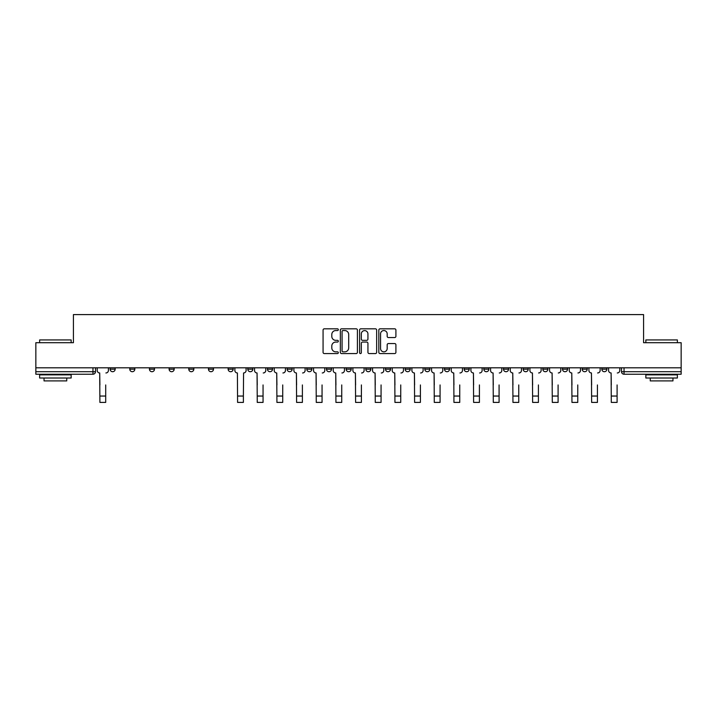<?xml version="1.0" encoding="UTF-8"?>
<svg xmlns="http://www.w3.org/2000/svg" width="717" height="717" viewBox="0 0 717 717"><rect width="100%" height="100%" fill="white"/><g stroke="black" fill="none" stroke-linecap="round" stroke-linejoin="round"><path stroke-width="1.08" d="M338.325 329.686A0.869 0.869 0 0 0 337.465 328.816L324.308 328.816A1.237 1.237 0 0 0 323.071 330.053L323.071 352.334A1.237 1.237 0 0 0 324.308 353.571L337.465 353.571A0.869 0.869 0 0 0 338.325 352.701A0.869 0.869 0 0 0 337.465 351.841L335.762 351.841A3.961 3.961 0 0 1 331.801 347.879L331.801 346.024A3.961 3.961 0 0 1 335.762 342.063L337.465 342.063A0.869 0.869 0 0 0 338.325 341.193A0.869 0.869 0 0 0 337.465 340.333L335.762 340.333A3.961 3.961 0 0 1 331.801 336.372L331.801 334.507A3.961 3.961 0 0 1 335.762 330.555L337.465 330.555A0.869 0.869 0 0 0 338.325 329.686M601.841 369.183L601.841 367.803L601.841 369.183A2.518 2.518 0 0 0 604.368 371.711A2.518 2.518 0 0 1 601.841 369.183L606.887 369.183A2.518 2.518 0 0 1 604.368 371.711A2.518 2.518 0 0 0 606.887 369.183L606.887 367.803M582.177 369.183L582.177 367.803L582.177 369.183A2.518 2.518 0 0 0 584.696 371.711A2.518 2.518 0 0 1 582.177 369.183L587.214 369.183A2.518 2.518 0 0 1 584.696 371.711A2.518 2.518 0 0 0 587.214 369.183L587.214 367.803L587.214 369.183M523.168 369.183L523.168 367.803L523.168 369.183A2.518 2.518 0 0 0 525.686 371.711A2.518 2.518 0 0 1 523.168 369.183L528.214 369.183A2.518 2.518 0 0 1 525.686 371.711M503.495 369.183L503.495 367.803L503.495 369.183A2.518 2.518 0 0 0 506.023 371.711A2.518 2.518 0 0 1 503.495 369.183L508.541 369.183A2.518 2.518 0 0 1 506.023 371.711M444.486 367.803L444.486 369.183L449.532 369.183A2.518 2.518 0 0 1 447.014 371.711A2.518 2.518 0 0 1 444.486 369.183L444.486 367.803M424.822 367.803L424.822 369.183L429.859 369.183A2.518 2.518 0 0 1 427.341 371.711A2.518 2.518 0 0 1 424.822 369.183L424.822 367.803M326.477 367.803L326.477 369.183L331.514 369.183A2.518 2.518 0 0 1 328.995 371.711A2.518 2.518 0 0 1 326.477 369.183L326.477 367.803M267.468 367.803L267.468 369.183L272.514 369.183A2.518 2.518 0 0 1 269.986 371.711A2.518 2.518 0 0 1 267.468 369.183L267.468 367.803M228.131 367.803L228.131 369.183L233.168 369.183A2.518 2.518 0 0 1 230.65 371.711A2.518 2.518 0 0 1 228.131 369.183L228.131 367.803M208.459 367.803L208.459 369.183L213.505 369.183A2.518 2.518 0 0 1 210.977 371.711A2.518 2.518 0 0 1 208.459 369.183L208.459 367.803M169.122 369.183L169.122 367.803L169.122 369.183A2.518 2.518 0 0 0 171.641 371.711A2.518 2.518 0 0 1 169.122 369.183L174.168 369.183A2.518 2.518 0 0 1 171.641 371.711M129.786 369.183L129.786 367.803L129.786 369.183A2.518 2.518 0 0 0 132.304 371.711A2.518 2.518 0 0 1 129.786 369.183L134.823 369.183A2.518 2.518 0 0 1 132.304 371.711A2.518 2.518 0 0 0 134.823 369.183L134.823 367.803L134.823 369.183M394.673 337.546A1.237 1.237 0 0 0 395.909 336.309L395.909 330.053A1.237 1.237 0 0 0 394.673 328.816L380.064 328.816A1.237 1.237 0 0 0 378.827 330.053L378.827 352.334A1.237 1.237 0 0 0 380.064 353.571L394.673 353.571A1.237 1.237 0 0 0 395.909 352.334L395.909 344.787A1.237 1.237 0 0 0 394.673 343.551L388.417 343.551A1.237 1.237 0 0 0 387.18 344.787L387.18 348.525A3.307 3.307 0 0 1 383.873 351.841A3.307 3.307 0 0 1 380.557 348.525L380.557 333.862A3.307 3.307 0 0 1 383.873 330.555A3.307 3.307 0 0 1 387.18 333.862L387.18 336.309A1.237 1.237 0 0 0 388.417 337.546L394.673 337.546M35.85 367.803L35.85 342.708L73.421 342.708L73.421 314.593L643.579 314.593L643.579 342.708L681.15 342.708L681.15 367.803L35.85 367.803L35.85 371.711L95.486 371.711L95.486 367.803L95.486 371.711A2.518 2.518 0 0 1 92.968 374.229L35.85 374.229L35.85 371.711M357.416 330.053A1.237 1.237 0 0 0 356.179 328.816L341.579 328.816A1.237 1.237 0 0 0 340.342 330.053L340.342 352.334A1.237 1.237 0 0 0 341.579 353.571L356.179 353.571A1.237 1.237 0 0 0 357.416 352.334L357.416 330.053M360.821 328.816L375.421 328.816A1.237 1.237 0 0 1 376.658 330.053L376.658 352.334A1.237 1.237 0 0 1 375.421 353.571L369.174 353.571A1.237 1.237 0 0 1 367.938 352.334L367.938 343.3A1.237 1.237 0 0 0 366.701 342.063L362.551 342.063A1.237 1.237 0 0 0 361.314 343.3L361.314 352.701A0.869 0.869 0 0 1 360.445 353.571A0.869 0.869 0 0 1 359.584 352.701L359.584 330.053A1.237 1.237 0 0 1 360.821 328.816M621.514 367.803L621.514 371.711L681.15 371.711L681.15 374.229L624.032 374.229A2.518 2.518 0 0 1 621.514 371.711L621.514 367.803M681.15 367.803L681.15 371.711M567.55 367.803L567.55 369.183A2.518 2.518 0 0 1 565.023 371.711A2.518 2.518 0 0 1 562.504 369.183A2.518 2.518 0 0 0 565.023 371.711A2.518 2.518 0 0 0 567.55 369.183L567.55 367.803M562.504 367.803L562.504 369.183L567.55 369.183M547.878 367.803L547.878 369.183A2.518 2.518 0 0 1 545.359 371.711A2.518 2.518 0 0 1 542.832 369.183A2.518 2.518 0 0 0 545.359 371.711A2.518 2.518 0 0 0 547.878 369.183L542.832 369.183L542.832 367.803M528.214 367.803L528.214 369.183L528.214 367.803M508.541 367.803L508.541 369.183L508.541 367.803M483.832 367.803L483.832 369.183L488.869 369.183L488.869 367.803L488.869 369.183A2.518 2.518 0 0 1 486.35 371.711A2.518 2.518 0 0 1 483.832 369.183A2.518 2.518 0 0 0 486.35 371.711M469.205 369.183L469.205 367.803L469.205 369.183A2.518 2.518 0 0 1 466.677 371.711A2.518 2.518 0 0 1 464.159 369.183L469.205 369.183A2.518 2.518 0 0 1 466.677 371.711M464.159 367.803L464.159 369.183M449.532 367.803L449.532 369.183M429.859 367.803L429.859 369.183M410.196 367.803L410.196 369.183A2.518 2.518 0 0 1 407.677 371.711A2.518 2.518 0 0 1 405.15 369.183L410.196 369.183M405.15 367.803L405.15 369.183M390.523 367.803L390.523 369.183A2.518 2.518 0 0 1 388.005 371.711A2.518 2.518 0 0 1 385.486 369.183L390.523 369.183A2.518 2.518 0 0 1 388.005 371.711M385.486 367.803L385.486 369.183M370.859 367.803L370.859 369.183A2.518 2.518 0 0 1 368.332 371.711A2.518 2.518 0 0 1 365.813 369.183L370.859 369.183M365.813 367.803L365.813 369.183M351.187 367.803L351.187 369.183A2.518 2.518 0 0 1 348.668 371.711A2.518 2.518 0 0 1 346.141 369.183A2.518 2.518 0 0 0 348.668 371.711M346.141 367.803L346.141 369.183L351.187 369.183M331.514 367.803L331.514 369.183A2.518 2.518 0 0 1 328.995 371.711M311.85 367.803L311.85 369.183A2.518 2.518 0 0 1 309.323 371.711A2.518 2.518 0 0 1 306.804 369.183L311.85 369.183M306.804 367.803L306.804 369.183M292.178 367.803L292.178 369.183A2.518 2.518 0 0 1 289.659 371.711A2.518 2.518 0 0 1 287.141 369.183L292.178 369.183L292.178 367.803M287.141 367.803L287.141 369.183M272.514 367.803L272.514 369.183M252.841 367.803L252.841 369.183A2.518 2.518 0 0 1 250.323 371.711A2.518 2.518 0 0 1 247.795 369.183L252.841 369.183L252.841 367.803M247.795 367.803L247.795 369.183M233.168 369.183L233.168 367.803L233.168 369.183A2.518 2.518 0 0 1 230.65 371.711M213.505 369.183L213.505 367.803L213.505 369.183A2.518 2.518 0 0 1 210.977 371.711M193.832 367.803L193.832 369.183A2.518 2.518 0 0 1 191.314 371.711A2.518 2.518 0 0 1 188.786 369.183A2.518 2.518 0 0 0 191.314 371.711A2.518 2.518 0 0 0 193.832 369.183L193.832 367.803M188.786 367.803L188.786 369.183L193.832 369.183M174.168 367.803L174.168 369.183M154.496 367.803L154.496 369.183A2.518 2.518 0 0 1 151.977 371.711A2.518 2.518 0 0 1 149.45 369.183L154.496 369.183M149.45 367.803L149.45 369.183M115.159 367.803L115.159 369.183A2.518 2.518 0 0 1 112.632 371.711A2.518 2.518 0 0 1 110.113 369.183A2.518 2.518 0 0 0 112.632 371.711A2.518 2.518 0 0 0 115.159 369.183L115.159 367.803M110.113 367.803L110.113 369.183L115.159 369.183M342.941 330.555A0.869 0.869 0 0 0 342.072 331.415L342.072 350.971A0.869 0.869 0 0 0 342.941 351.841L344.734 351.841A3.961 3.961 0 0 0 348.695 347.879L348.695 334.507A3.961 3.961 0 0 0 344.734 330.555L342.941 330.555M367.938 333.925A3.307 3.307 0 0 0 364.63 330.618A3.307 3.307 0 0 0 361.314 333.925L361.314 339.087A1.237 1.237 0 0 0 362.551 340.333L366.701 340.333A1.237 1.237 0 0 0 367.938 339.087L367.938 333.925M97.189 370.447L97.189 367.803L97.189 370.447A2.518 2.518 0 0 0 99.708 372.965L99.905 384.948M99.708 372.965L99.905 402.407L105.704 402.407L105.704 384.948M108.41 370.447L108.41 367.803L108.41 370.447A2.518 2.518 0 0 1 105.892 372.965M39.632 339.93L71.153 339.93L39.632 339.93L39.632 342.708M71.153 378.011L39.632 378.011L39.632 374.857L71.153 374.857L71.153 378.011M66.744 378.011L66.744 380.915L44.042 380.915L44.042 378.011M645.847 339.93L677.368 339.93L645.847 339.93L645.847 342.708M677.368 378.011L645.847 378.011L645.847 374.857L677.368 374.857L677.368 378.011M672.958 378.011L672.958 380.915L650.256 380.915L650.256 378.011M254.544 370.447L254.544 367.803L254.544 370.447A2.518 2.518 0 0 0 257.062 372.965L257.251 384.948M257.062 372.965L257.251 402.407L263.058 402.407L263.058 384.948M265.765 370.447L265.765 367.803L265.765 370.447A2.518 2.518 0 0 1 263.247 372.965M274.217 370.447L274.217 367.803L274.217 370.447A2.518 2.518 0 0 0 276.735 372.965L276.923 384.948M276.735 372.965L276.923 402.407L282.722 402.407L282.722 384.948M285.438 370.447L285.438 367.803L285.438 370.447A2.518 2.518 0 0 1 282.91 372.965M293.88 370.447L293.88 367.803L293.88 370.447A2.518 2.518 0 0 0 296.408 372.965L296.596 384.948M296.408 372.965L296.596 402.407L302.395 402.407L302.395 384.948M305.101 370.447L305.101 367.803L305.101 370.447A2.518 2.518 0 0 1 302.583 372.965M313.553 370.447L313.553 367.803L313.553 370.447A2.518 2.518 0 0 0 316.072 372.965L316.26 384.948M316.072 372.965L316.26 402.407L322.058 402.407L322.058 384.948M324.774 370.447L324.774 367.803L324.774 370.447A2.518 2.518 0 0 1 322.247 372.965M333.217 370.447L333.217 367.803L333.217 370.447A2.518 2.518 0 0 0 335.744 372.965L335.932 384.948M335.744 372.965L335.932 402.407L341.731 402.407L341.731 384.948M344.438 370.447L344.438 367.803L344.438 370.447A2.518 2.518 0 0 1 341.919 372.965M234.871 367.803L234.871 370.447A2.518 2.518 0 0 0 237.399 372.965L237.587 402.407L243.386 402.407L243.386 396.044L237.587 396.044M246.092 367.803L246.092 370.447A2.518 2.518 0 0 1 243.574 372.965L243.386 396.044M352.889 370.447L352.889 367.803L352.889 370.447A2.518 2.518 0 0 0 355.408 372.965L355.596 384.948M355.408 372.965L355.596 402.407L361.404 402.407L361.404 384.948M364.111 370.447L364.111 367.803L364.111 370.447A2.518 2.518 0 0 1 361.592 372.965M372.562 370.447L372.562 367.803L372.562 370.447A2.518 2.518 0 0 0 375.081 372.965L375.269 384.948M375.081 372.965L375.269 402.407L381.068 402.407L381.068 384.948M383.783 370.447L383.783 367.803L383.783 370.447A2.518 2.518 0 0 1 381.256 372.965M392.226 370.447L392.226 367.803L392.226 370.447A2.518 2.518 0 0 0 394.753 372.965L394.942 384.948M394.753 372.965L394.942 402.407L400.74 402.407L400.74 384.948M403.447 370.447L403.447 367.803L403.447 370.447A2.518 2.518 0 0 1 400.928 372.965M411.899 370.447L411.899 367.803L411.899 370.447A2.518 2.518 0 0 0 414.417 372.965L414.605 384.948M414.417 372.965L414.605 402.407L420.404 402.407L420.404 384.948M423.12 370.447L423.12 367.803L423.12 370.447A2.518 2.518 0 0 1 420.592 372.965M431.562 370.447L431.562 367.803L431.562 370.447A2.518 2.518 0 0 0 434.09 372.965L434.278 384.948M434.09 372.965L434.278 402.407L440.077 402.407L440.077 384.948M442.783 370.447L442.783 367.803L442.783 370.447A2.518 2.518 0 0 1 440.265 372.965M451.235 370.447L451.235 367.803L451.235 370.447A2.518 2.518 0 0 0 453.753 372.965L453.942 384.948M453.753 372.965L453.942 402.407L459.749 402.407L459.749 384.948M462.456 370.447L462.456 367.803L462.456 370.447A2.518 2.518 0 0 1 459.938 372.965M470.908 370.447L470.908 367.803L470.908 370.447A2.518 2.518 0 0 0 473.426 372.965L473.614 384.948M473.426 372.965L473.614 402.407L479.413 402.407L479.413 384.948M482.129 370.447L482.129 367.803L482.129 370.447A2.518 2.518 0 0 1 479.601 372.965M490.571 370.447L490.571 367.803L490.571 370.447A2.518 2.518 0 0 0 493.099 372.965L493.287 384.948M493.099 372.965L493.287 402.407L499.086 402.407L499.086 384.948M501.792 370.447L501.792 367.803L501.792 370.447A2.518 2.518 0 0 1 499.274 372.965M510.244 370.447L510.244 367.803L510.244 370.447A2.518 2.518 0 0 0 512.763 372.965L512.951 384.948M512.763 372.965L512.951 402.407L518.749 402.407L518.749 384.948M521.465 370.447L521.465 367.803L521.465 370.447A2.518 2.518 0 0 1 518.947 372.965M529.908 370.447L529.908 367.803L529.908 370.447A2.518 2.518 0 0 0 532.435 372.965L532.623 384.948M532.435 372.965L532.623 402.407L538.422 402.407L538.422 384.948M541.129 370.447L541.129 367.803L541.129 370.447A2.518 2.518 0 0 1 538.61 372.965M549.581 370.447L549.581 367.803L549.581 370.447A2.518 2.518 0 0 0 552.099 372.965L552.296 384.948M552.099 372.965L552.296 402.407L558.095 402.407L558.095 384.948M560.802 370.447L560.802 367.803L560.802 370.447A2.518 2.518 0 0 1 558.283 372.965M569.253 370.447L569.253 367.803L569.253 370.447A2.518 2.518 0 0 0 571.772 372.965L571.96 384.948M571.772 372.965L571.96 402.407L577.759 402.407L577.759 384.948M580.474 370.447L580.474 367.803L580.474 370.447A2.518 2.518 0 0 1 577.947 372.965M588.917 370.447L588.917 367.803L588.917 370.447A2.518 2.518 0 0 0 591.444 372.965L591.633 384.948M591.444 372.965L591.633 402.407L597.431 402.407L597.431 384.948M600.138 370.447L600.138 367.803L600.138 370.447A2.518 2.518 0 0 1 597.619 372.965M608.59 370.447L608.59 367.803L608.59 370.447A2.518 2.518 0 0 0 611.108 372.965L611.296 384.948M611.108 372.965L611.296 402.407L617.095 402.407L617.095 384.948M619.811 370.447L619.811 367.803L619.811 370.447A2.518 2.518 0 0 1 617.292 372.965M92.968 367.803L92.968 374.229M624.032 367.803L624.032 374.229M105.704 396.044L99.905 396.044M263.058 396.044L257.251 396.044M282.722 396.044L276.923 396.044M302.395 396.044L296.596 396.044M322.058 396.044L316.26 396.044M341.731 396.044L335.932 396.044M361.404 396.044L355.596 396.044M381.068 396.044L375.269 396.044M400.74 396.044L394.942 396.044M420.404 396.044L414.605 396.044M440.077 396.044L434.278 396.044M459.749 396.044L453.942 396.044M479.413 396.044L473.614 396.044M499.086 396.044L493.287 396.044M518.749 396.044L512.951 396.044M538.422 396.044L532.623 396.044M558.095 396.044L552.296 396.044M577.759 396.044L571.96 396.044M597.431 396.044L591.633 396.044M617.095 396.044L611.296 396.044M71.153 342.708L71.153 339.93M63.965 374.857L63.965 374.229M46.82 374.857L46.82 374.229M677.368 342.708L677.368 339.93M670.18 374.857L670.18 374.229M653.035 374.857L653.035 374.229"/></g></svg>
